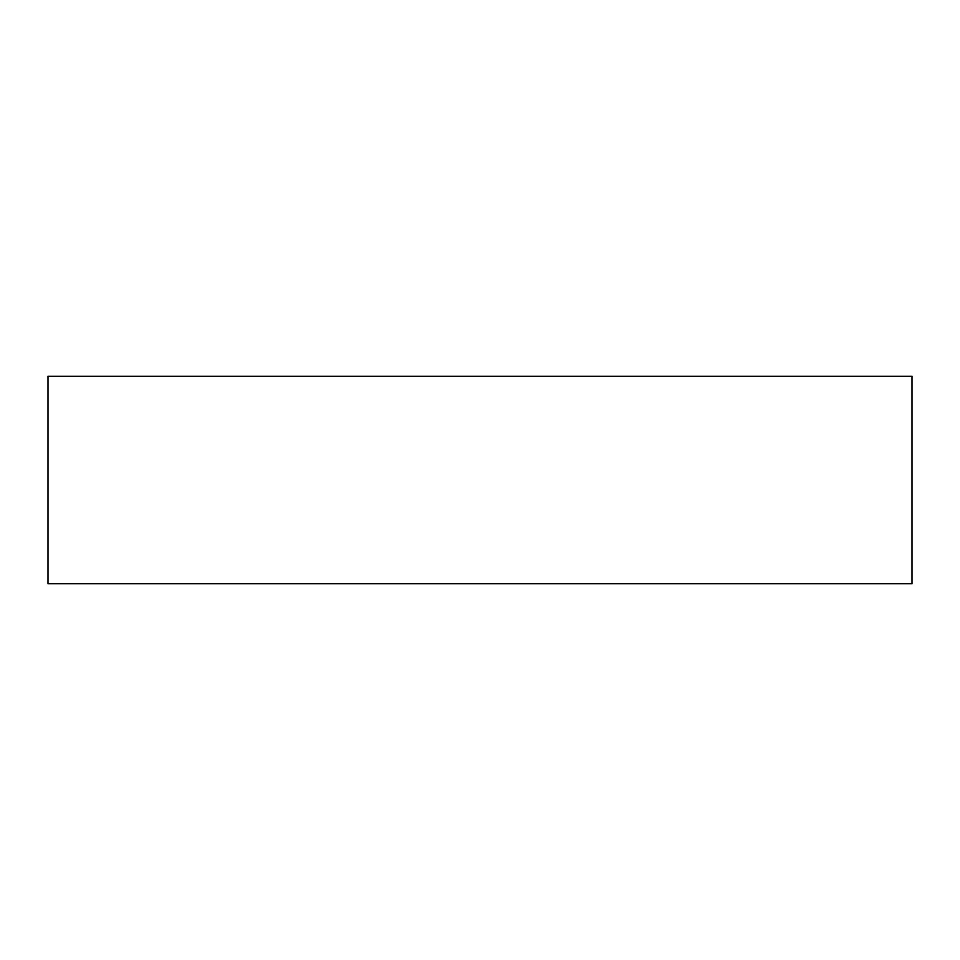 <?xml version="1.0" encoding="UTF-8"?>
<svg xmlns="http://www.w3.org/2000/svg" width="960" height="960" viewBox="0 0 960 960"><rect width="100%" height="100%" fill="white"/><g stroke="black" fill="none" stroke-linecap="round" stroke-linejoin="round"><path stroke-width="1.44" d="M480 376.272L48 376.272L48 583.728L912 583.728L912 376.272L480 376.272"/></g></svg>
